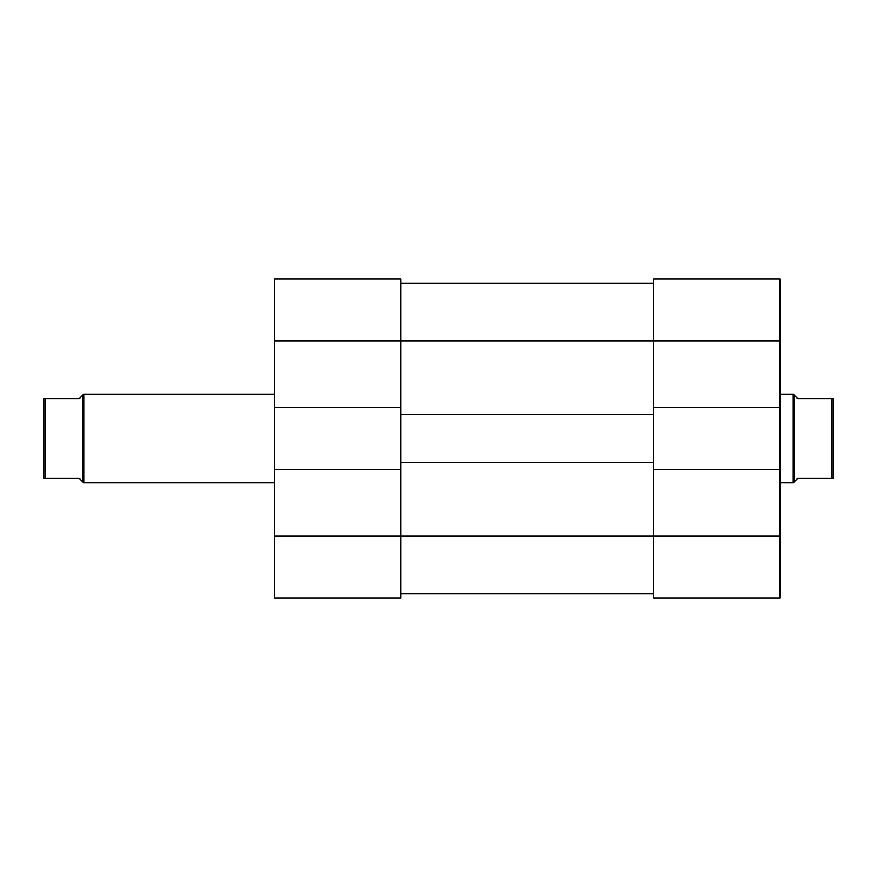 <?xml version="1.0" encoding="UTF-8"?>
<svg xmlns="http://www.w3.org/2000/svg" width="877" height="877" viewBox="0 0 877 877"><rect width="100%" height="100%" fill="white"/><g stroke="black" fill="none" stroke-linecap="round" stroke-linejoin="round"><path stroke-width="1.32" d="M400.811 469.535L400.811 462.442L653.562 462.442L653.562 469.535L779.938 469.535L779.938 598.136L653.562 598.136L653.562 536.055L400.811 536.055L400.811 598.136L274.435 598.136L274.435 536.055L400.811 536.055L400.811 469.535L274.435 469.535L274.435 536.055M274.435 340.945L274.435 278.864L400.811 278.864L400.811 340.945L274.435 340.945L274.435 469.535M400.811 407.465L400.811 340.945L653.562 340.945L653.562 278.864L779.938 278.864L779.938 407.465L653.562 407.465L653.562 414.558L400.811 414.558L400.811 407.465L274.435 407.465M400.811 598.136L274.435 598.136M400.811 593.696L653.562 593.696L400.811 593.696M400.811 283.304L653.562 283.304M400.811 462.442L400.811 414.558M653.562 462.442L653.562 414.558M653.562 407.465L653.562 340.945L779.938 340.945M779.938 469.535L779.938 407.465M779.938 536.055L653.562 536.055L653.562 469.535M274.435 394.157L83.754 394.157L83.754 482.843L79.325 478.403L45.626 478.403L45.626 398.596L43.85 398.596L43.85 478.403L45.626 478.403M45.626 398.596L79.325 398.596L82.876 395.045L82.876 481.955M831.374 398.596L833.15 398.596L833.15 478.403L831.374 478.403L831.374 398.596L797.675 398.596L793.246 394.157L793.246 482.843L779.938 482.843M794.123 395.045L794.123 481.955L797.675 478.403L831.374 478.403M82.876 395.045L83.754 394.157M794.123 481.955L793.246 482.843M779.938 394.157L793.246 394.157M274.435 482.843L83.754 482.843"/></g></svg>
